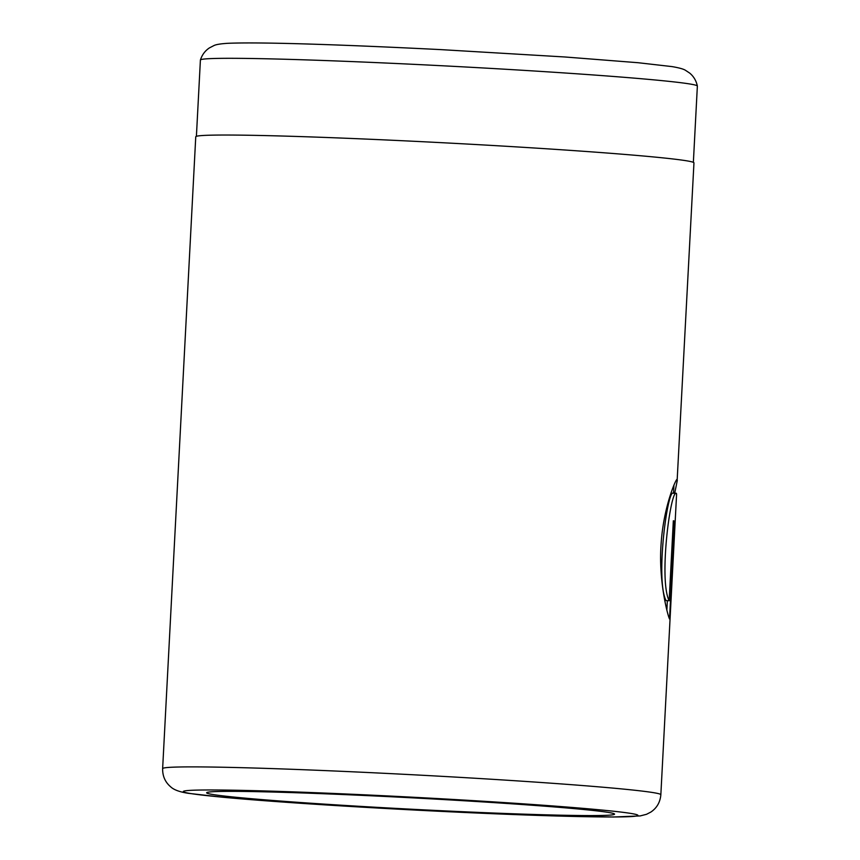 <?xml version="1.0" encoding="UTF-8"?>
<svg xmlns="http://www.w3.org/2000/svg" width="860" height="860" viewBox="0 0 860 860"><rect width="100%" height="100%" fill="white"/><g stroke="black" fill="none" stroke-linecap="round" stroke-linejoin="round"><path stroke-width="1.29" d="M676.454 493.425C670.821 488.018 658.513 579.533 669.144 600.753L673.337 520.773A249.443 6.966 3 0 1 674.638 521.235L669.521 618.963C667.5 614.932 658.287 579.554 661.146 543.38C663.479 507.077 676.25 477.644 677.196 479.418L693.955 162.884A249.443 6.966 -177 0 0 435.224 142.351A249.443 6.966 -177 0 0 195.757 136.772L162.637 768.625A249.443 6.966 3 0 1 402.114 774.204A249.443 6.966 3 0 1 660.846 794.737L676.583 494.489L676.401 493.404L673.283 493.242M693.364 162.357L697.363 86.086A248.82 6.944 -177 0 0 697.352 86.043A248.82 6.944 -177 0 0 439.267 65.607A248.82 6.944 -177 0 0 200.412 59.996A248.82 6.944 -177 0 0 200.401 60.039L196.402 136.31M418.487 809.582A204.228 5.697 3 0 1 206.733 792.619A204.228 5.697 3 0 1 402.716 797.349A204.228 5.697 3 0 1 614.481 813.99A204.228 5.697 3 0 1 418.487 809.582M677.325 480.31L674.681 493.317M673.316 521.171L674.638 521.235M666.865 610.052L667.349 600.656M673.348 493.264C667.661 487.824 655.266 579.425 666.027 600.592L669.144 600.753M162.637 768.625C162.508 776.118 165.195 782.192 170.699 786.846C173.817 789.824 179.697 791.985 188.34 793.318L222.095 797.177C265.428 801.251 342.441 806.357 419.411 810.292A227.62 6.353 -177 0 0 637.733 815.108A227.62 6.353 -177 0 0 401.813 796.65A227.62 6.353 -177 0 0 183.459 791.813A227.62 6.353 -177 0 0 419.39 810.281L551.701 815.861L613.416 817L640.173 815.925L646.516 814.302L650.902 812.034C656.868 807.981 660.19 802.208 660.846 794.737M697.352 86.043C696.234 80.711 693.676 76.389 689.677 73.079L685.538 70.348C683.635 69.058 679.12 67.811 672.004 66.596L638.088 62.715L564.977 56.986L440.933 49.622C346.214 44.86 261.805 41.85 227.653 43.312C220.439 43.774 215.828 44.548 213.807 45.634L209.399 47.913C205.078 50.783 202.078 54.814 200.412 59.996M673.95 485.158L673.52 493.253"/></g></svg>
